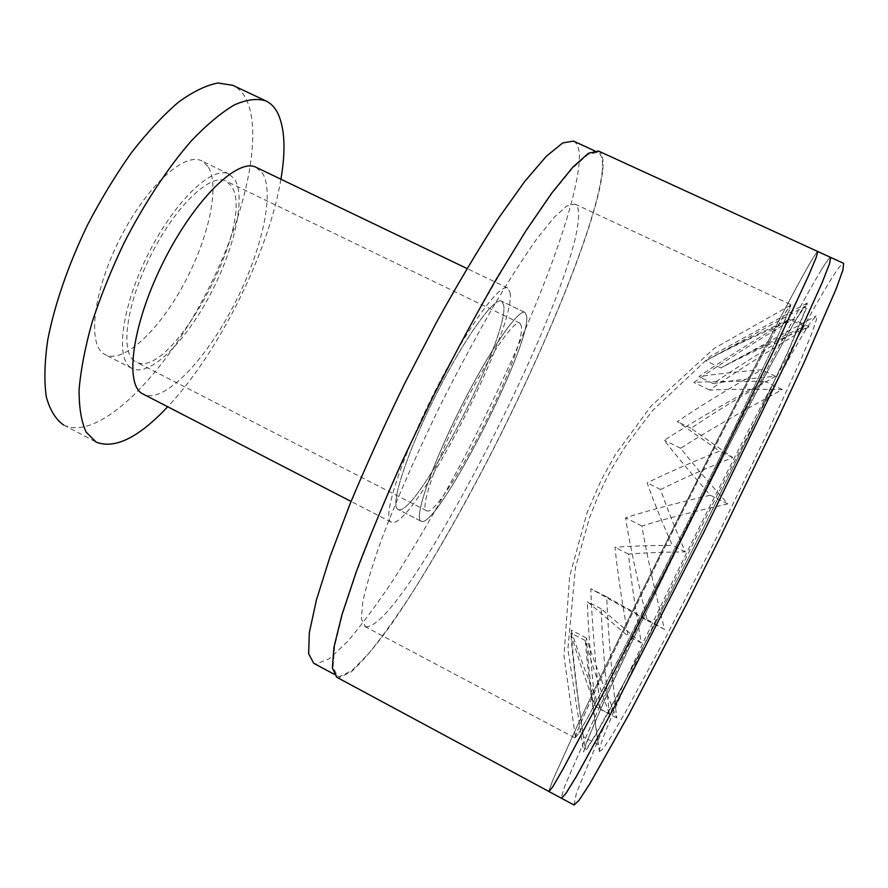 <?xml version="1.0" encoding="UTF-8"?>
<svg xmlns="http://www.w3.org/2000/svg" width="888" height="888" viewBox="0 0 888 888"><rect width="100%" height="100%" fill="white"/><g stroke="black" fill="none" stroke-linecap="round" stroke-linejoin="round"><path stroke-width="0.67" stroke-dasharray="4.44 3.33" d="M420.435 520.712L421.09 521.234C436.286 530.957 531.457 345.199 526.684 315.962L524.986 312.443C518.636 308.247 489.355 350.56 460.972 407.159C432.512 463.703 414.607 515.417 420.435 520.712C414.607 515.417 432.512 463.703 460.972 407.159C489.355 350.56 518.636 308.247 524.986 312.443L526.684 315.962C531.457 345.199 436.286 530.957 421.09 521.234L420.435 520.712M397.225 508.791L397.957 509.346C415.151 520.113 510.367 334.954 503.607 304.828L501.554 301.154C494.35 296.559 464.313 338.328 435.997 394.738C407.603 451.104 390.542 503.063 397.225 508.791L397.957 509.346C415.151 520.113 510.367 334.954 503.607 304.828L501.554 301.154C494.35 296.559 464.313 338.328 435.997 394.738C407.603 451.104 390.542 503.063 397.225 508.791M256.232 167.377L262.859 173.759C275.302 195.626 259.873 257.154 231.091 310.411C202.497 363.78 162.915 403.907 143.334 394.305M280.919 179.221C268.664 252.503 218.714 352.869 167.632 406.848M510.045 292.485C516.849 327.661 410.789 533.721 391.208 522.144L390.509 521.656C382.706 515.861 401.554 457.72 433.677 393.85C465.723 329.914 499.644 282.817 507.692 288.045L510.045 292.485M207.859 166.289L201.798 160.928C184.748 151.704 146.931 185.67 120.424 237.784C93.717 289.788 87.135 342.879 103.508 353.624L105.361 354.767C123.676 363.847 159.03 330.292 183.772 284.282C208.691 238.395 220.479 185.137 207.859 166.289M130.458 367.454C114.974 357.154 122.433 304.307 149.195 252.092C175.78 199.778 212.831 165.246 228.993 174.048L234.687 179.243C246.387 197.691 233.921 250.805 209.013 296.881C184.282 343.079 149.606 377.156 132.223 368.553L130.458 367.454M134.166 360.772C119.869 350.927 127.017 301.709 151.848 253.369C176.512 204.928 210.867 172.849 225.929 181.019L231.113 185.703C257.742 220.801 171.284 382.229 135.942 361.893L134.166 360.772M521.4 326.118L519.902 323.143C514.163 319.425 487.945 357.353 462.581 407.881C437.151 458.352 420.868 504.983 425.907 510.167L426.562 510.722C440.06 519.813 526.229 351.515 521.4 326.118M63.725 425.075L63.747 425.086C96.992 441.059 157.82 381.995 199.922 305.05C242.291 228.194 265.235 136.33 245.743 98.268C242.491 92.219 238.162 87.901 232.778 85.315M575.435 737.295C576.068 723.376 748.562 375.113 785.17 313.12L790.487 305.294L789.399 309.757L772.294 348.507L736.108 424.464L687.356 523.631L637.64 622.299L598.889 696.891L586.147 720.401L578.343 733.821L575.435 737.295M800.998 311.233L807.192 303.008L806.67 307.492L789.943 347.674L752.88 427.073L702.086 530.969L649.838 634.11L608.879 711.477L595.315 735.53L586.946 748.961L583.682 751.981L585.758 744.222L604.295 700.854C622.588 660.672 648.706 606.127 676.845 549.039C726.04 449.406 780.685 344 800.998 311.233M809.412 264.102C814.285 255.655 817.071 251.459 817.793 251.526C817.093 251.415 814.296 255.6 809.401 264.091C784.215 308.081 720.912 431.89 663.658 547.541C630.802 613.974 599.822 677.855 577.1 726.251L552.869 779.964L548.939 790.842L552.88 779.964L577.111 726.262C599.833 677.855 630.813 613.985 663.669 547.552C720.923 431.89 784.226 308.092 809.412 264.102M821.5 269.663C826.639 261.272 829.692 257.187 830.657 257.42C829.681 257.22 826.628 261.305 821.511 269.663C795.104 313.175 731.113 436.841 673.903 552.691C641.081 619.247 610.345 683.338 588.078 732.056L564.679 786.302L561.26 797.468L564.69 786.313L588.089 732.067C610.356 683.349 641.092 619.247 673.914 552.691C731.124 436.841 795.115 313.175 821.511 269.663M336.585 677.144L338.95 677.766L351.348 671.772C362.182 661.838 374.88 646.919 389.444 627.017C419.624 583.927 454.7 523.842 488.123 459.429C546.009 347.053 597.924 220.968 602.885 169.086C603.674 158.963 602.175 152.947 598.401 151.004M575.113 737.906C575.824 723.809 748.684 374.814 785.436 312.543L790.875 304.673L789.454 309.79L771.927 349.306L735.764 425.174L687.356 523.631L616.738 662.914L586.435 719.935L578.399 733.843L575.113 737.906M365.445 626.706C402.475 632.645 577.056 292.64 578.588 215.928C578.798 209.346 577.577 205.394 574.913 204.062L566.855 205.938L554.19 217.316L537.14 238.439C523.787 257.243 508.957 280.331 492.662 307.714C475.868 337.074 459.052 368.376 442.213 401.62C417.526 451.781 396.159 500.521 381.096 540.692C372.283 565.634 366.178 586.058 362.77 601.964L361.361 618.892L365.445 626.706M609.346 713.774C598.59 684.315 590.564 659.884 585.281 640.492C587.068 663.68 590.842 694.383 596.592 732.6L598.457 744.788C592.218 701.243 588.2 665.634 586.38 637.984C592.24 656.476 602.353 683.15 616.738 717.992C611.122 667.321 607.78 626.95 606.704 596.869L664.546 629.392C653.435 584.926 645.887 550.46 641.902 526.018C660.983 519.935 689.643 512.565 727.871 503.896C706.049 479.254 690.309 460.706 680.63 448.251C704.417 432.9 738.328 413.342 782.35 389.566C749.694 389.055 725.474 389.221 709.701 390.054C734.099 372.882 767.221 351.781 809.057 326.74C770.373 343.478 740.969 357.209 720.856 367.943L725.574 365.323C745.976 354.101 772.227 341.092 804.35 326.329C765.389 349.328 735.009 368.409 713.219 383.572C729.137 380.952 749.905 378.532 775.513 376.323C740.215 396.659 712.065 413.986 691.064 428.305L732.755 457.542C703.052 469.574 679.02 480.242 660.639 489.543C666.2 506.071 674.425 526.861 685.314 551.892C661.949 552.136 643.001 552.869 628.493 554.09C630.724 577.311 635.009 606.948 641.38 643.012L601.198 608.78C602.031 635.297 604.75 670.296 609.346 713.774L595.371 706.437C590.842 663.247 588.167 628.327 587.356 601.676L628.127 636.185C621.689 600.299 617.315 570.662 614.995 547.274C629.759 546.142 648.873 545.51 672.338 545.387C661.305 520.412 652.924 499.567 647.163 482.872C665.767 473.582 689.909 463.003 719.58 451.126L677.3 421.611C698.456 407.237 726.584 389.954 761.704 369.752C736.008 371.839 715.073 374.148 698.889 376.69C720.712 361.416 750.926 342.313 789.51 319.38C755.855 334.721 728.449 348.218 707.281 359.906L705.771 360.75C725.807 349.861 754.889 336.019 792.995 319.236C751.448 344.111 718.403 365.19 693.883 382.451C709.479 381.485 733.255 381.13 765.201 381.396C721.733 405.15 688.1 424.775 664.324 440.27C673.781 452.669 689.088 470.984 710.245 495.204C672.727 504.051 644.499 511.588 625.552 517.826C629.359 542.313 636.596 576.556 647.263 620.557L590.775 588.722C591.785 618.925 595.015 659.162 600.455 709.445C586.591 675.035 576.823 648.584 571.15 630.103C573.049 657.93 577.133 693.506 583.405 736.818L582.961 733.843C576.645 691.441 572.605 657.83 570.829 633C576.29 652.569 584.471 677.056 595.371 706.437M599.467 751.603L599.378 751.37C598.057 730.369 769.119 383.783 810.023 323.321L816.105 315.917L816.461 319.58L811.754 333.4L801.753 357.598L766.733 434.343L717.593 535.553L666.266 636.43L625.43 712.22L611.699 735.752L603.052 748.784L599.467 751.603M799.644 314.019L805.594 306.06L805.25 310.134L788.999 349.328L752.502 427.561L702.286 530.314C675.402 584.204 649.372 635.075 628.227 675.169L596.581 732.855L588.333 746.064L585.17 748.928C584.781 731.168 759.684 377.345 799.644 314.019M574.014 805.005L576.545 792.673L599.111 737.895C620.923 688.855 651.415 624.53 684.193 557.853C741.369 441.813 806.038 318.293 833.654 275.258C839.049 266.966 842.357 262.992 843.6 263.348M809.057 326.74L792.995 319.236M720.856 367.943L705.771 360.75M804.35 326.329L789.51 319.38M713.219 383.572L698.889 376.69M775.513 376.323L761.704 369.752M691.064 428.305L677.3 421.611M732.755 457.542L719.58 451.126M660.639 489.543L647.163 482.872M685.314 551.892L672.338 545.387M628.493 554.09L614.995 547.274M641.38 643.012L628.127 636.185M601.198 608.78L587.356 601.676M709.701 390.054L693.883 382.451M782.35 389.566L765.201 381.396M680.63 448.251L664.324 440.27M727.871 503.896L710.245 495.204M641.902 526.018L625.552 517.826M664.546 629.392L647.263 620.557M606.704 596.869L590.775 588.722M616.738 717.992L600.455 709.445M586.38 637.984L571.15 630.103M598.457 744.788L583.405 736.818M585.281 640.492L570.829 633M573.504 141.114C577.722 143.246 579.675 149.417 579.353 159.607C576.656 211.999 526.196 337.84 468.453 449.428C443.057 498.013 417.782 541.835 392.629 580.885C376.368 605.128 361.305 625.374 347.452 641.647L329.481 658.619L316.25 664.013L313.675 663.247M602.319 170.185C597.435 221.723 545.743 347.319 488.067 459.263C462.715 508.025 437.695 552.125 412.998 591.541C397.069 616.039 382.428 636.585 369.053 653.168L351.892 670.64L339.571 676.567L337.262 675.946L333.067 666.788L334.654 646.187L342.568 613.941L356.987 570.74L377.578 518.259C394.117 479.453 412.631 439.083 433.122 397.136L464.746 336.03C486.136 296.992 506.46 262.193 525.718 231.646L551.515 194.039L572.483 168.232L588 154.49L597.846 152.27C601.598 154.19 603.085 160.162 602.319 170.185M421.09 521.234L397.957 509.346L421.09 521.234M391.208 522.144L351.071 501.454M228.993 174.048L201.798 160.928M519.902 323.143L225.929 181.019M63.747 425.086L96.17 442.102M426.562 510.722L135.942 361.893M132.223 368.553L105.361 354.767M507.692 288.045L466.999 268.52M524.986 312.443L501.554 301.154L524.986 312.443M807.192 303.008L710.1 356.465L652.502 410.611L625.818 445.82C612.775 466.045 608.569 474.592 606.371 478.754L597.879 496.703L589.477 517.893L575.457 567.643L567.865 649.15L583.705 752.036M790.487 305.294L714.107 348.429L650.815 406.371L615.606 454.268L601.409 479.587L587.135 512.509L569.596 576.601L563.969 656.032L575.457 737.34M364.746 626.417L575.191 738.028M574.913 204.062L790.875 304.673M596.592 732.6L599.378 751.37M707.281 359.906L805.594 306.06M582.961 733.843L585.17 748.928M725.574 365.323L816.105 315.917M333.877 674.125L337.262 675.946M594.394 150.683L597.846 152.27"/><path stroke-width="1.33" d="M351.071 501.454L141.78 393.373C124.187 382.55 133.022 321.512 164.391 259.929C195.549 198.246 238.273 157.465 256.232 167.377L466.999 268.52M167.632 406.848C138.617 437.64 114.796 449.395 96.17 442.102L86.147 432.101C81.352 421.745 78.999 407.625 79.099 389.743C80.753 369.896 85.07 347.452 92.063 322.433C100.555 296.437 111.178 270.008 123.954 243.134C144.289 203.419 167.932 167.666 191.353 140.848C206.738 124.764 221.079 112.776 234.354 104.895C246.731 99.489 257.243 98.157 265.912 100.921C270.962 103.352 274.969 107.526 277.9 113.442C284.837 128.538 285.847 150.461 280.919 179.221M265.912 100.921L232.778 85.315L218.004 82.995C206.338 85.148 193.196 91.52 178.566 102.109C163.325 115.118 147.73 131.846 131.746 152.281C115.951 174.503 101.21 198.746 87.512 224.997C68.21 265.001 54.346 305.394 47.663 340.359C44.522 362.448 44.067 381.252 46.298 396.792C49.961 410.134 55.766 419.558 63.714 425.063L63.725 425.075M817.793 251.526L816.116 257.709L808.513 275.757L774.891 348.196L688.833 524.408L600.177 699.233L562.715 769.63L552.913 786.535L549.017 791.552L574.014 805.005L578.876 800.488L589.665 784.06L628.97 714.329L686.924 603.385L719.102 539.471L779.664 414.918L804.295 362.071L836.274 288.578L842.912 270.008L843.6 263.348L830.669 257.42L829.47 263.836L822.355 282.151L789.543 355.111L703.918 531.923L614.529 706.759L576.145 776.822L565.856 793.495L561.482 798.257L565.867 793.495L576.157 776.834L614.54 706.759L703.929 531.923L789.554 355.122L822.366 282.151L829.492 263.836L830.669 257.42L817.804 251.526L816.105 257.698L808.502 275.757L774.88 348.196L688.822 524.408L600.166 699.233L562.692 769.63L552.902 786.524L549.017 791.541L336.585 677.144L332.367 667.954L333.966 647.252L341.902 614.873L356.388 571.472C369.197 537.551 384.748 500.188 403.074 459.396L432.9 397.025C454.101 355.178 475.247 315.851 496.337 279.076L525.94 230.725L551.859 192.951L572.927 167.033L588.5 153.236L598.401 151.004L817.781 251.515M333.877 674.125L313.675 663.247L308.624 653.657L309.335 632.645L316.394 600.066L330.059 556.621L350.016 504.029C366.211 465.223 384.504 424.908 404.895 383.083L436.53 322.244C458.042 283.45 478.61 248.918 498.224 218.67L524.664 181.529L546.409 156.199L562.77 142.913L573.504 141.114L594.394 150.683"/></g></svg>

